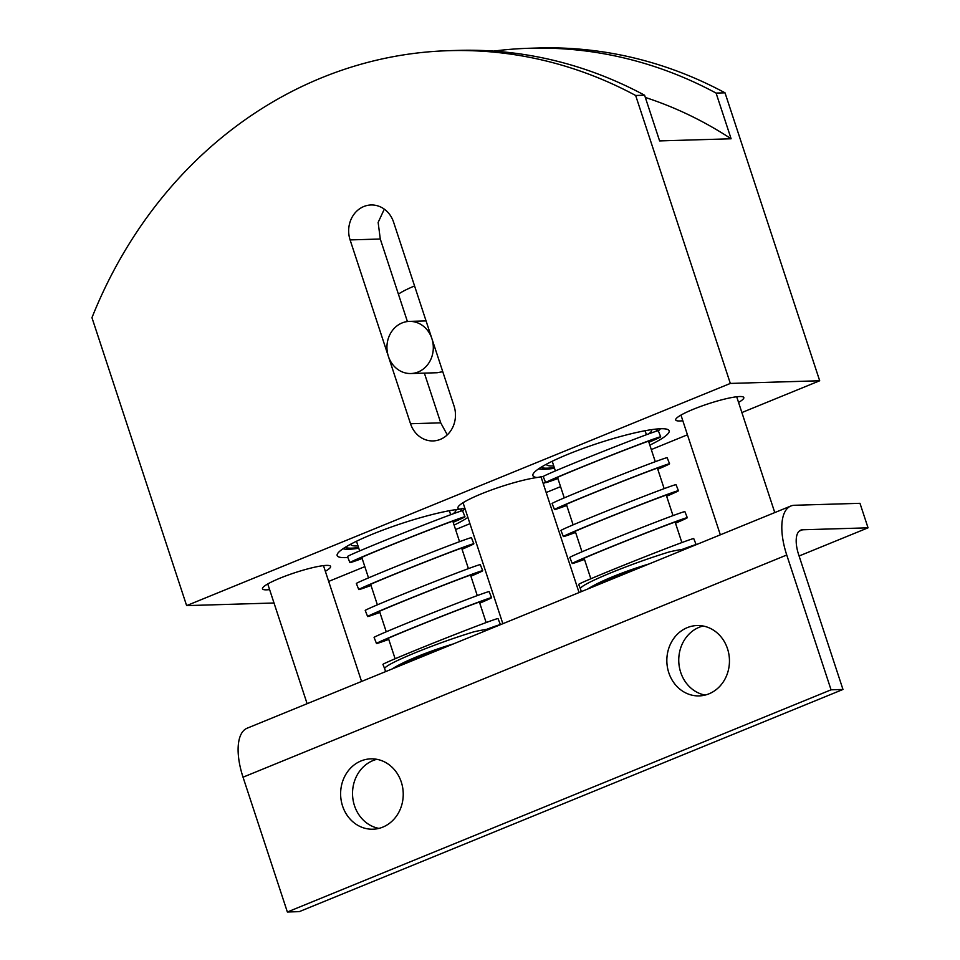 <?xml version="1.0" encoding="UTF-8"?>
<svg xmlns="http://www.w3.org/2000/svg" width="960" height="960" viewBox="0 0 960 960"><rect width="100%" height="100%" fill="white"/><g stroke="black" fill="none" stroke-linecap="round" stroke-linejoin="round"><path stroke-width="1.44" d="M379.812 612.204A55.404 1.068 -21.7 0 1 373.68 614.112A55.404 1.068 -21.7 0 1 402.48 601.632A55.404 1.068 -21.7 0 1 476.652 573.144A55.404 1.068 -21.7 0 1 470.832 575.988M470.904 576.216A61.932 1.188 158.3 0 0 482.712 570.732A61.932 1.188 158.3 0 0 399.804 602.568A61.932 1.188 158.3 0 0 367.632 616.524A61.932 1.188 158.3 0 0 379.884 612.432M367.632 616.524L365.22 610.464A61.932 1.188 -21.7 0 1 397.392 596.508A61.932 1.188 -21.7 0 1 480.3 564.672L482.712 570.732M459.924 511.428A61.932 8.94 161.8 0 0 462.156 508.344M453.18 522.288A61.932 1.188 158.3 0 0 464.976 516.804A61.932 1.188 158.3 0 0 382.08 548.64A61.932 1.188 158.3 0 0 349.896 562.596A61.932 1.188 158.3 0 0 362.148 558.504M349.896 562.596L347.484 556.548A61.932 1.188 -21.7 0 1 379.668 542.592A61.932 1.188 -21.7 0 1 462.564 510.756L464.976 516.804M455.868 509.628A55.404 8.004 -18.2 0 1 455.916 509.748A55.404 8.004 -18.2 0 1 453.012 513.864M362.076 558.288A55.404 1.068 -21.7 0 1 355.956 560.196A55.404 1.068 -21.7 0 1 384.744 547.704A55.404 1.068 -21.7 0 1 458.916 519.216A55.404 1.068 -21.7 0 1 453.108 522.072M358.008 545.892A55.404 8.004 -18.2 0 1 350.64 544.356A55.404 8.004 -18.2 0 1 350.604 544.236M345.252 547.296A61.932 8.94 161.8 0 0 358.548 547.536M584.412 559.188A55.404 1.068 -21.7 0 1 578.28 561.084A55.404 1.068 -21.7 0 1 607.08 548.604A55.404 1.068 -21.7 0 1 681.252 520.116A55.404 1.068 -21.7 0 1 675.432 522.972M675.504 523.188A61.932 1.188 158.3 0 0 687.3 517.704A61.932 1.188 158.3 0 0 604.404 549.54A61.932 1.188 158.3 0 0 572.22 563.496A61.932 1.188 158.3 0 0 584.484 559.404M572.22 563.496L569.82 557.448A61.932 1.188 -21.7 0 1 601.992 543.492A61.932 1.188 -21.7 0 1 684.9 511.656L687.3 517.704M566.676 505.26A55.404 1.068 -21.7 0 1 560.556 507.168A55.404 1.068 -21.7 0 1 589.344 494.676A55.404 1.068 -21.7 0 1 663.516 466.2A55.404 1.068 -21.7 0 1 657.696 469.044M657.768 469.26A61.932 1.188 158.3 0 0 669.576 463.788A61.932 1.188 158.3 0 0 586.68 495.624A61.932 1.188 158.3 0 0 554.496 509.58A61.932 1.188 158.3 0 0 566.748 505.476M554.496 509.58L552.084 503.52A61.932 1.188 -21.7 0 1 584.268 489.564A61.932 1.188 -21.7 0 1 667.164 457.728L669.576 463.788M269.604 589.608A35.856 5.172 -18.2 0 1 266.652 589.836A35.856 5.172 -18.2 0 1 262.62 587.976A35.856 5.172 -18.2 0 1 289.74 574.476A35.856 5.172 -18.2 0 1 326.46 565.392A35.856 5.172 -18.2 0 1 330.012 565.824A35.856 5.172 -18.2 0 1 325.344 571.284M343.032 548.736A65.184 9.408 161.8 0 0 348.912 549.264A65.184 9.408 161.8 0 0 358.776 548.232M347.868 557.496A71.7 10.356 -18.2 0 1 345.48 557.616A71.7 10.356 -18.2 0 1 337.428 553.896A71.7 10.356 -18.2 0 1 386.784 528.648A71.7 10.356 -18.2 0 1 459.636 509.148L464.844 508.152M459.636 509.148A47.592 6.864 -18.2 0 1 458.124 506.94A47.592 6.864 -18.2 0 1 489.24 490.788A47.592 6.864 -18.2 0 1 537.06 477.516A71.7 10.356 -18.2 0 1 533.16 473.916A71.7 10.356 -18.2 0 1 587.4 446.904A71.7 10.356 -18.2 0 1 660.828 428.748A71.7 10.356 -18.2 0 1 667.944 429.6A71.7 10.356 -18.2 0 1 649.836 445.116M543.312 476.436L537.06 477.516M538.764 468.756A65.184 9.408 161.8 0 0 544.644 469.284A65.184 9.408 161.8 0 0 554.508 468.252M682.824 420.744A35.856 5.172 -18.2 0 1 679.86 420.972A35.856 5.172 -18.2 0 1 675.84 419.112A35.856 5.172 -18.2 0 1 702.948 405.612A35.856 5.172 -18.2 0 1 739.668 396.54A35.856 5.172 -18.2 0 1 743.22 396.96A35.856 5.172 -18.2 0 1 738.552 402.42M453.48 643.884A61.932 8.94 161.8 0 0 417.288 656.58A61.932 8.94 161.8 0 0 392.148 668.94M385.62 671.616L384.744 668.952A61.932 8.94 -18.2 0 1 384.696 668.256C386.496 665.592 396.9 660.324 415.932 652.464C435.66 644.484 454.98 637.596 473.892 631.812A61.932 8.94 -18.2 0 1 490.164 628.884M649.212 563.904A61.932 8.94 161.8 0 0 613.02 576.588A61.932 8.94 161.8 0 0 587.88 588.96M581.352 591.624L580.476 588.96A61.932 8.94 -18.2 0 1 580.428 588.276C582.228 585.6 592.632 580.344 611.664 572.484C631.392 564.504 650.712 557.616 669.624 551.82A61.932 8.94 -18.2 0 1 685.896 548.904M462.612 510.864A65.184 9.408 161.8 0 0 464.904 508.332M658.344 430.872A65.184 9.408 161.8 0 0 660.372 428.772M384.3 209.136L378.144 222.408L380.28 239.016L398.412 294.168A41.064 5.928 -18.2 0 1 414.576 285.948M350.1 239.916A26.076 23.196 88.3 0 1 371.064 204.972A26.076 23.196 88.3 0 1 393.588 222.144L454.032 405.972A26.076 23.196 88.3 0 1 433.068 440.928A26.076 23.196 88.3 0 1 410.532 423.744L350.1 239.916L380.28 239.016M424.368 373.116L440.724 422.844L447.288 434.868M500.424 624.696A61.932 1.188 158.3 0 0 500.436 624.66A61.932 1.188 158.3 0 0 486.468 629.388M384.708 668.808L382.944 664.392A61.932 1.188 -21.7 0 1 415.128 650.436A61.932 1.188 -21.7 0 1 498.024 618.6L500.436 624.66M696.156 544.716A61.932 1.188 158.3 0 0 696.168 544.668A61.932 1.188 158.3 0 0 682.2 549.396M580.44 588.828L578.676 584.412A61.932 1.188 -21.7 0 1 610.86 570.444A61.932 1.188 -21.7 0 1 693.756 538.62L696.168 544.668M402.612 664.668A55.404 8.004 -18.2 0 1 420.264 656.496A55.404 8.004 -18.2 0 1 443.016 648.156M598.344 584.688A55.404 8.004 -18.2 0 1 615.996 576.504A55.404 8.004 -18.2 0 1 638.748 568.176M709.02 693.804A35.196 31.308 88.3 0 1 699.192 695.904A35.196 31.308 88.3 0 1 667.428 667.272A35.196 31.308 88.3 0 1 687.264 627.636A35.196 31.308 88.3 0 1 697.092 625.536A35.196 31.308 88.3 0 1 728.868 654.168A35.196 31.308 88.3 0 1 709.02 693.804M703.068 626.004A35.196 31.308 -91.7 0 0 699.18 627.276A35.196 31.308 -91.7 0 0 678.9 663.576A35.196 31.308 -91.7 0 0 705.132 695.088M382.8 827.124A35.196 31.308 88.3 0 1 372.972 829.212A35.196 31.308 88.3 0 1 341.208 800.58A35.196 31.308 88.3 0 1 361.044 760.944A35.196 31.308 88.3 0 1 370.872 758.844A35.196 31.308 88.3 0 1 402.648 787.476A35.196 31.308 88.3 0 1 382.8 827.124M376.848 759.312A35.196 31.308 -91.7 0 0 372.96 760.584A35.196 31.308 -91.7 0 0 352.68 796.884A35.196 31.308 -91.7 0 0 378.912 828.396M431.868 338.568A26.076 23.184 88.3 0 1 410.904 373.524A26.076 23.184 88.3 0 1 388.38 356.34A26.076 23.184 88.3 0 1 409.344 321.396A26.076 23.184 88.3 0 1 431.868 338.568L431.868 338.568M442.764 371.688L437.196 372.732L410.904 373.524M487.524 629.232A55.404 1.068 -21.7 0 1 494.376 627.072A55.404 1.068 -21.7 0 1 494.196 627.24M683.256 549.24A55.404 1.068 -21.7 0 1 690.108 547.08A55.404 1.068 -21.7 0 1 689.928 547.26M398.412 294.168L407.412 321.54M868.044 527.82L802.512 529.788A26.076 11.316 67.8 0 0 800.7 530.16A26.076 11.316 67.8 0 0 798.648 554.652L842.976 689.46L831.06 689.82L786.744 555.012A52.152 22.62 -112.2 0 1 790.836 506.016A52.152 22.62 -112.2 0 1 794.448 505.272L859.98 503.316L868.044 527.82L799.092 555.996M790.836 506.016L247.14 728.208A52.152 22.62 67.8 0 0 243.036 777.192L287.364 912L299.28 911.64L842.976 689.46M287.364 912L831.06 689.82M493.608 51.108A456.312 405.828 88.3 0 1 529.296 48.264A456.312 405.828 88.3 0 1 716.088 93.084L731.112 138.78L659.616 140.916L644.592 95.22A456.312 405.828 -91.7 0 0 457.8 50.4L448.872 50.676A456.312 405.828 88.3 0 1 635.652 95.484L730.332 383.436L186.624 605.616L91.956 317.676A456.312 405.828 88.3 0 1 448.872 50.676M731.112 138.78A423.72 376.848 -91.7 0 0 645.324 97.452M529.296 48.264L538.236 48A456.312 405.828 -91.7 0 1 725.016 92.82L716.088 93.084M644.592 95.22L635.652 95.484M725.016 92.82L819.696 380.76L730.332 383.436M819.696 380.76L741.888 412.548M687.444 434.796L651.3 449.568M560.556 486.648L546.168 492.528M469.956 523.68L455.568 529.56M364.824 566.64L328.668 581.412M274.008 603L186.624 605.616M545.46 482.172A47.592 6.864 -18.2 0 1 543.252 483.66M467.892 517.392A71.7 10.356 -18.2 0 1 454.104 525.108M655.656 431.448A61.932 8.94 161.8 0 0 657.732 428.928M648.912 442.296A61.932 1.188 158.3 0 0 660.708 436.824A61.932 1.188 158.3 0 0 577.812 468.66A61.932 1.188 158.3 0 0 545.628 482.616A61.932 1.188 158.3 0 0 557.892 478.512M545.628 482.616L543.216 476.556A61.932 1.188 -21.7 0 1 575.4 462.6A61.932 1.188 -21.7 0 1 658.296 430.764L660.708 436.824M651.6 429.648A55.404 8.004 -18.2 0 1 651.648 429.756A55.404 8.004 -18.2 0 1 648.744 433.872M557.82 478.296A55.404 1.068 -21.7 0 1 551.688 480.204A55.404 1.068 -21.7 0 1 580.476 467.712A55.404 1.068 -21.7 0 1 654.648 439.236A55.404 1.068 -21.7 0 1 648.84 442.08M553.74 465.912A55.404 8.004 -18.2 0 1 546.372 464.376A55.404 8.004 -18.2 0 1 546.336 464.256M540.984 467.316A61.932 8.94 161.8 0 0 554.28 467.544M575.544 532.224A55.404 1.068 -21.7 0 1 569.412 534.132A55.404 1.068 -21.7 0 1 598.212 521.64A55.404 1.068 -21.7 0 1 672.384 493.152A55.404 1.068 -21.7 0 1 666.564 496.008M666.636 496.224A61.932 1.188 158.3 0 0 678.444 490.752A61.932 1.188 158.3 0 0 595.536 522.576A61.932 1.188 158.3 0 0 563.364 536.532A61.932 1.188 158.3 0 0 575.616 532.44M563.364 536.532L560.952 530.484A61.932 1.188 -21.7 0 1 593.136 516.528A61.932 1.188 -21.7 0 1 676.032 484.692L678.444 490.752M370.944 585.252A55.404 1.068 -21.7 0 1 364.824 587.148A55.404 1.068 -21.7 0 1 393.612 574.668A55.404 1.068 -21.7 0 1 467.784 546.18A55.404 1.068 -21.7 0 1 461.964 549.036M462.036 549.252A61.932 1.188 158.3 0 0 473.844 543.768A61.932 1.188 158.3 0 0 390.948 575.604A61.932 1.188 158.3 0 0 358.764 589.56A61.932 1.188 158.3 0 0 371.016 585.468M358.764 589.56L356.352 583.512A61.932 1.188 -21.7 0 1 388.536 569.556A61.932 1.188 -21.7 0 1 471.432 537.72L473.844 543.768M388.68 639.168A55.404 1.068 -21.7 0 1 382.548 641.076A55.404 1.068 -21.7 0 1 411.336 628.584A55.404 1.068 -21.7 0 1 485.52 600.108A55.404 1.068 -21.7 0 1 479.7 602.952M479.772 603.168A61.932 1.188 158.3 0 0 491.568 597.696A61.932 1.188 158.3 0 0 408.672 629.532A61.932 1.188 158.3 0 0 376.488 643.488A61.932 1.188 158.3 0 0 388.752 639.396M376.488 643.488L374.088 637.428A61.932 1.188 -21.7 0 1 406.26 623.472A61.932 1.188 -21.7 0 1 489.156 591.636L491.568 597.696M410.532 423.744L440.724 422.844M799.152 531.156L802.512 529.788M243.036 777.192L786.744 555.012M361.56 681.444L323.484 565.632M579.06 592.56L540.888 476.436M774.78 512.58L736.692 396.768M681.876 542.568L675.12 522.024M673.008 515.616L666.252 495.06M664.152 488.652L657.396 468.096M655.284 461.688L648.528 441.132M646.416 434.724L645.108 430.728M486.144 622.56L479.388 602.004M477.276 595.596L470.52 575.052M468.42 568.632L461.664 548.088M459.552 541.668L452.796 521.124M450.684 514.716L449.376 510.72M426.06 320.892L409.344 321.396M395.112 658.752L388.368 638.22M386.256 631.8L379.5 611.268M377.388 604.836L370.632 584.304M368.52 577.872L361.776 557.34M359.652 550.908L356.484 541.26M590.844 578.772L584.1 558.24M581.988 551.808L575.232 531.276M573.12 524.844L566.364 504.312M564.252 497.88L557.508 477.348M555.384 470.928L552.216 461.268M720.336 534.828L680.964 415.092M502.848 623.712L463.056 502.716M307.116 703.692L267.756 583.956"/></g></svg>
